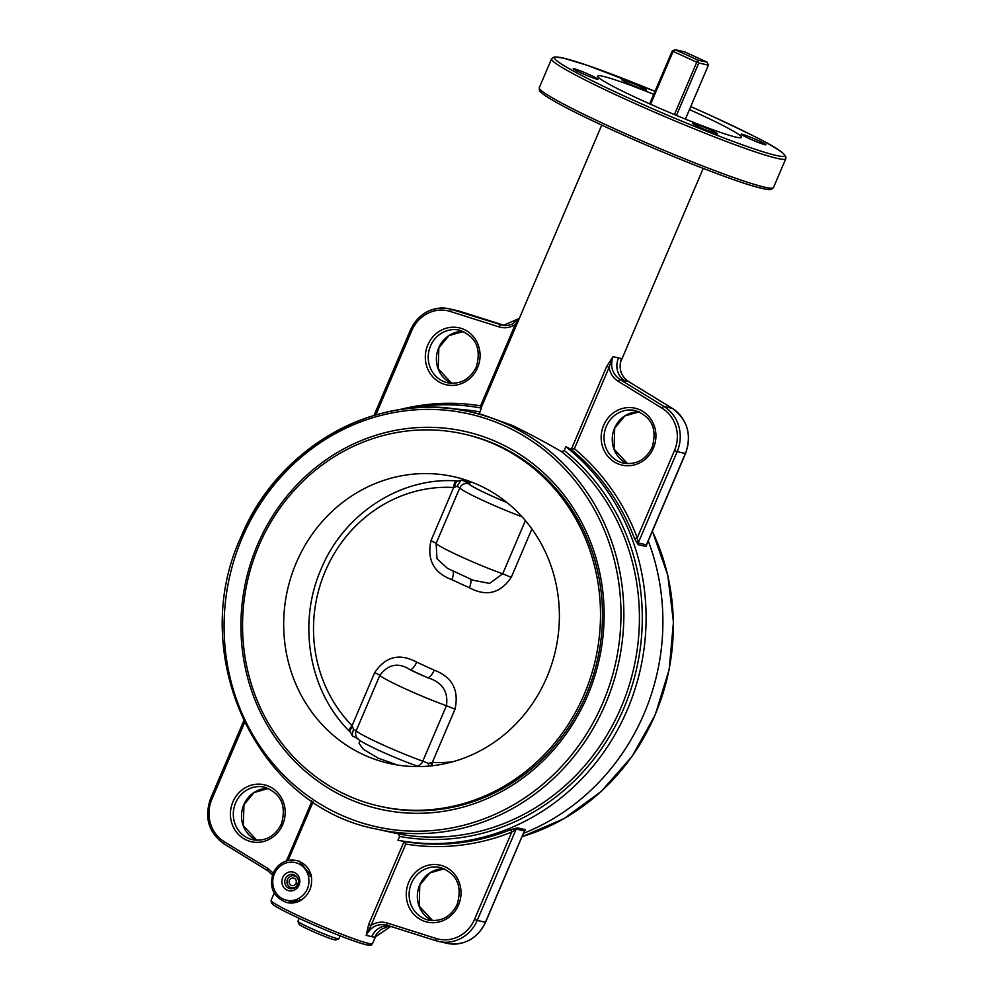 <?xml version="1.0" encoding="UTF-8"?>
<svg xmlns="http://www.w3.org/2000/svg" width="995" height="995" viewBox="0 0 995 995"><rect width="100%" height="100%" fill="white"/><g stroke="black" fill="none" stroke-linecap="round" stroke-linejoin="round"><path stroke-width="1.49" d="M587.572 695.729A193.602 180.978 102.7 0 1 346.745 797.965A193.602 180.978 102.7 0 1 257.481 544.874A193.602 180.978 102.7 0 1 498.308 442.651A193.602 180.978 102.7 0 1 587.572 695.729M379.568 806.199L381.533 806.646A190.791 178.366 -77.3 0 0 586.154 694.858A190.791 178.366 -77.3 0 0 465.473 434.405L463.508 433.957A190.791 178.366 102.7 0 1 584.189 694.41A190.791 178.366 102.7 0 1 379.568 806.199A190.791 178.366 102.7 0 1 258.874 545.745A190.791 178.366 102.7 0 1 463.508 433.957M564.177 450.499A216.039 201.96 102.7 0 1 623.815 708.328A216.039 201.96 102.7 0 1 399.567 836.434L398.597 833.934A213.788 199.858 -77.3 0 0 621.129 707.283A213.788 199.858 -77.3 0 0 561.615 451.73L564.177 450.499L565.807 446.68L570.943 449.218L574.389 448.72L609.102 367.342L606.714 366.371L613.019 356.683C609.898 366.309 612.261 373.933 620.096 379.568A2.251 0.759 121.5 0 0 618.231 381.334C613.243 378.162 610.209 373.486 609.102 367.342L613.019 356.683L621.564 358.61L620.905 360.488M436.071 940.76L387.316 925.325C378 923.149 370.961 926.507 366.185 935.387L371.048 925.449C376.185 922.154 381.558 921.333 387.192 922.999A2.251 0.796 107.6 0 0 387.291 925.313A2.251 0.796 107.6 0 0 387.316 925.325L386.446 925.076M375.588 935.598L374.729 937.315L366.185 935.387L368.66 924.492L371.048 925.449L405.761 844.071L403.659 841.397A220.082 205.741 -77.3 0 0 510.286 829.805A2.251 0.672 -111.8 0 1 511.753 832.081L516.194 829.059L477.227 920.412L485.423 922.265L524.004 831.82M653.727 94.351A78.157 5.348 23.1 0 0 597.672 76.068A78.157 5.348 23.1 0 0 642.484 100.619A78.157 5.348 23.1 0 0 741.449 137.397A78.157 5.348 23.1 0 0 696.624 112.833A78.157 5.348 23.1 0 0 689.448 109.587M299.06 898.286L300.801 900.425L286.896 902.577A21.554 20.149 102.7 0 0 300.801 900.425C309.271 894.592 312.766 886.396 311.286 875.836L308.462 876.259A19.315 18.059 -77.3 0 0 292.58 862.168A19.315 18.059 -77.3 0 0 274.396 873.846A19.315 18.059 -77.3 0 0 278.301 895.637A19.315 18.059 -77.3 0 0 299.06 898.286C307.007 893.162 310.129 885.824 308.462 876.259M406.868 408.634A220.082 205.741 102.7 0 1 481.344 408.087L479.142 414.044M629.449 83.866A13.47 0.92 23.1 0 0 646.514 90.209A13.47 0.92 23.1 0 0 638.79 85.968A13.47 0.92 23.1 0 0 621.726 79.637A13.47 0.92 23.1 0 0 629.449 83.866M748.849 138.429A13.47 0.92 23.1 0 0 765.901 144.76A13.47 0.92 23.1 0 0 758.178 140.531A13.47 0.92 23.1 0 0 741.113 134.188A13.47 0.92 23.1 0 0 748.849 138.429M700.331 127.484A13.47 0.92 23.1 0 0 717.395 133.827A13.47 0.92 23.1 0 0 709.671 129.599A13.47 0.92 23.1 0 0 692.607 123.256A13.47 0.92 23.1 0 0 700.331 127.484M580.943 72.921A13.47 0.92 23.1 0 0 597.995 79.264A13.47 0.92 23.1 0 0 590.271 75.035A13.47 0.92 23.1 0 0 573.207 68.692A13.47 0.92 23.1 0 0 580.943 72.921M561.615 451.73C547.25 443.297 530.92 434.579 512.624 425.562L482.351 414.629L470.337 411.93A213.788 199.858 102.7 0 1 605.569 703.776A213.788 199.858 102.7 0 1 376.284 829.034L398.597 833.934M286.896 902.577C273.476 897.502 268.886 887.689 273.103 873.15C278.14 863.187 285.888 858.971 296.386 860.526L299.271 861.172L311.286 875.836A21.554 20.149 102.7 0 0 296.386 860.526A21.554 20.149 102.7 0 0 273.264 873.15M648.243 540.894A220.082 205.741 102.7 0 1 644.076 713.689A220.082 205.741 102.7 0 1 523.519 833.312M565.807 446.68A220.082 205.741 102.7 0 1 627.273 709.908A220.082 205.741 102.7 0 1 397.938 840.24L403.659 841.397M524.527 830.974L525.559 829.706L517.35 827.865L510.286 829.805M267.643 870.613L223.887 843.785A2.251 0.759 -58.5 0 1 223.8 843.748L267.705 870.662L272.394 874.978L267.792 870.7A2.251 0.759 -58.5 0 1 267.705 870.662A2.251 0.759 -58.5 0 1 268.103 868.573L273.14 873.088M646.874 543.73L685.368 453.496L677.172 451.643L638.205 542.996L637.248 537.872L634.511 538.581L638.131 544.7L646.34 546.541L646.75 544.402M399.567 836.434L397.938 840.24M518.955 319.221L515.286 324.457C510.149 327.765 504.776 328.586 499.142 326.92A2.251 0.796 -72.4 0 1 500.572 324.942L502.997 325.514L519.278 318.462M374.729 937.315L390.786 926.42L387.465 926.743L381.446 929.243L376.856 933.621L374.729 937.315M628.454 381.508A2.251 0.759 121.5 0 0 628.392 381.446A2.251 0.759 121.5 0 0 628.305 381.421C620.631 375.824 618.38 368.225 621.564 358.61L620.718 361.036M375.762 935.263L375.239 936.258M516.467 325.067L515.286 324.457L480.573 405.848L481.194 408.099M620.855 360.563L621.154 359.73C617.795 370.874 623.554 378.734 628.392 381.446L672.297 408.36C687.545 419.604 691.96 434.641 685.518 453.496L646.601 544.738M470.56 481.692L469.59 483.956A35.932 2.463 23.1 0 0 490.199 495.249A35.932 2.463 23.1 0 0 507.027 502.562M360.128 740.591L358.996 743.24L363.362 749.297L378.075 758.115L397.303 764.993M296.249 562.822A146.961 137.385 -77.3 0 0 389.207 763.439A146.961 137.385 -77.3 0 0 546.815 677.334A146.961 137.385 -77.3 0 0 453.857 476.717A146.961 137.385 -77.3 0 0 296.249 562.822M470.187 482.55A16.169 1.107 -156.9 0 1 467.277 481.281L460.996 480.274L457.028 486.294L453.658 487.488A7.189 2.525 93.3 0 1 456.556 480.883L458.098 480.971A7.189 3.122 93.7 0 1 458.272 480.995L456.705 480.896A7.189 2.525 93.3 0 0 456.556 480.883C400.525 476.879 343.797 513.905 321.198 568.879C297.207 623.181 308.96 691.226 349.432 731.263A7.189 2.189 -44.5 0 1 352.068 725.666L353.461 729.111L352.13 735.529L352.839 736.113L350.476 732.32A7.189 2.798 -44.2 0 1 352.566 726.499M455.013 709.211L446.444 705.691C448.471 691.488 442.19 682.147 427.576 677.694L410.015 669.672C398.522 662.21 388.473 664.075 379.866 675.269L356.21 730.728A43.656 2.985 23.1 0 0 381.135 744.061A43.656 2.985 23.1 0 0 422.788 761.15L446.444 705.691A43.656 2.985 -156.9 0 1 404.791 688.59A43.656 2.985 -156.9 0 1 379.866 675.269L374.729 672.52C385.6 656.426 399.58 652.956 416.644 662.123A8.98 3.134 -65.4 0 1 410.015 669.672A25.696 1.754 23.1 0 0 418.049 673.515A25.696 1.754 23.1 0 0 427.576 677.694A8.98 3.134 -65.4 0 0 434.206 670.157C452.252 677.01 459.18 690.032 455.013 709.211L432.352 762.357A7.189 2.525 93.3 0 0 432.377 765.74M452.849 571.155A8.98 3.134 -65.4 0 1 451.805 579.687C433.758 572.834 426.83 559.812 430.997 540.633L453.658 487.488A138.044 129.052 -77.3 0 0 325.315 571.142A138.044 129.052 -77.3 0 0 352.068 725.666L374.729 672.52M522.076 516.791A43.656 2.985 -156.9 0 1 484.702 501.244A43.656 2.985 -156.9 0 1 459.777 487.911L436.121 543.369L436.979 558.692L447.476 568.369L473.147 580.234L489.565 583.406L502.699 573.804L525.397 520.584M353.461 729.111L356.21 730.728A7.189 7.127 145.6 0 0 356.869 737.544C356.508 741.039 393.398 757.531 416.034 765.677A7.189 4.888 109.5 0 0 422.788 761.15L428.621 763.463L432.352 762.357A138.044 129.052 -77.3 0 0 452.538 761.822M470.262 579.028A8.98 3.134 -65.4 0 1 469.366 587.722L451.805 579.687M467.277 481.281L467.911 481.829L467.277 481.281M428.621 763.463L428.323 766.138M460.996 480.274L458.098 480.971A7.189 3.122 93.7 0 0 454.578 487.314M431.395 762.518A7.189 1.915 94.3 0 0 431.345 765.851M338.822 938.77L335.887 939.939A20.037 1.368 -156.9 0 1 325.502 936.743A20.037 1.368 -156.9 0 1 299.122 924.268L297.94 921.333A22.276 1.517 23.1 0 0 327.28 935.2A22.276 1.517 23.1 0 0 338.822 938.77A22.276 1.517 23.1 0 0 338.909 938.695L340.128 935.835M299.147 918.36L297.928 921.221A22.276 1.517 23.1 0 0 297.94 921.333M685.393 119.114L708.403 65.16L698.801 62.983L676.438 115.42M674.423 114.587L696.774 62.2L673.13 51.392L650.568 104.276M649.66 103.866L672.272 50.869A20.845 1.43 -156.9 0 0 673.13 51.392L675.543 49.849L697.669 59.974A18.594 1.269 23.1 0 0 698.067 60.123L707.059 62.15A18.594 1.269 23.1 0 0 706.898 62.051L684.759 51.927A18.594 1.269 23.1 0 0 684.361 51.777L675.369 49.75A18.594 1.269 23.1 0 0 675.543 49.849M698.067 60.123L698.801 62.983A20.845 1.43 -156.9 0 1 696.774 62.2L697.669 59.974M708.403 65.16L707.059 62.15M675.369 49.75L672.272 50.869M298.301 880.239A6.107 5.709 -77.3 0 0 287.518 879.418A6.107 5.709 -77.3 0 0 297.095 885.6M289.234 886.732L290.254 887.528A6.716 6.281 -77.3 0 0 292.779 888.697L292.617 888.659M297.667 884.567L295.876 883.572A3.843 3.594 -77.3 0 1 289.222 881.01A3.843 3.594 -77.3 0 1 293.575 878.05A3.843 3.594 -77.3 0 1 296.112 883.013L298.002 883.697M295.876 883.572L297.891 884.02M295.577 875.55L295.726 875.588A6.716 6.281 -77.3 0 0 292.953 875.55L291.684 875.849M627.559 463.67A26.952 25.198 102.7 0 1 614.549 428.186A26.952 25.198 102.7 0 1 639.25 411.843M438.708 347.827A26.952 25.198 102.7 0 1 463.409 331.484L448.907 335.638L438.857 347.84L438.223 368.759L451.73 383.324A26.952 25.198 102.7 0 1 438.708 347.827M427.813 344.929A29.191 27.288 102.7 0 1 464.13 329.519A29.191 27.288 102.7 0 1 477.588 367.677A29.191 27.288 102.7 0 1 441.27 383.1A29.191 27.288 102.7 0 1 427.813 344.929M459.404 330.191A26.952 25.198 -77.3 0 0 430.499 345.986A26.952 25.198 -77.3 0 0 447.551 382.764C460.387 384.704 469.976 379.443 476.306 366.968C481.555 348.66 475.921 336.397 459.404 330.191M603.654 425.288A29.191 27.288 102.7 0 1 639.959 409.865A29.191 27.288 102.7 0 1 653.429 448.036A29.191 27.288 102.7 0 1 617.111 463.446A29.191 27.288 102.7 0 1 603.654 425.288M635.245 410.549A26.952 25.198 -77.3 0 0 606.341 426.333A26.952 25.198 -77.3 0 0 623.392 463.123C636.228 465.063 645.805 459.802 652.135 447.327C657.384 429.007 651.75 416.756 635.245 410.549M232.905 801.883A29.191 27.288 102.7 0 1 269.222 786.46A29.191 27.288 102.7 0 1 282.679 824.631A29.191 27.288 102.7 0 1 246.362 840.041A29.191 27.288 102.7 0 1 232.905 801.883M264.496 787.144A26.952 25.198 -77.3 0 0 235.604 802.928A26.952 25.198 -77.3 0 0 252.643 839.718C265.478 841.658 275.068 836.397 281.398 823.922C286.647 805.602 281.013 793.351 264.496 787.144M408.746 882.242A29.191 27.288 102.7 0 1 445.063 866.819A29.191 27.288 102.7 0 1 458.521 904.99A29.191 27.288 102.7 0 1 422.203 920.4A29.191 27.288 102.7 0 1 408.746 882.242M440.337 867.503A26.952 25.198 -77.3 0 0 411.433 883.286A26.952 25.198 -77.3 0 0 428.484 920.076C441.32 922.017 450.909 916.743 457.227 904.281C462.476 885.96 456.854 873.697 440.337 867.503M419.641 885.14A26.952 25.198 102.7 0 1 444.342 868.797L429.84 872.951L419.79 885.14L419.156 906.059L432.663 920.624A26.952 25.198 102.7 0 1 419.641 885.14M243.8 804.781A26.952 25.198 102.7 0 1 268.501 788.438L253.999 792.592L243.949 804.793L243.315 825.713L256.834 840.265A26.952 25.198 102.7 0 1 243.8 804.781M460.001 311.348L457.401 310.651A35.932 33.594 -77.3 0 1 459.976 311.348A2.251 0.796 -72.4 0 1 460.026 311.36A2.251 0.796 -72.4 0 1 460.001 311.348L505.298 325.688L451.78 309.495L503.806 325.589A17.96 16.791 -77.3 0 0 503.893 325.626M624.984 380.973L620.096 379.568L664.013 406.482L672.21 408.336L628.305 381.421L624.984 380.973A17.96 16.791 102.7 0 1 618.405 358.387M371.732 936.705A17.96 16.791 102.7 0 1 389.008 925.86M293.251 874.406A7.326 6.853 -77.3 0 0 285.391 878.697A7.326 6.853 -77.3 0 0 290.03 888.697C293.96 888.945 296.535 887.503 297.741 884.406C299.557 880.14 298.052 876.806 293.251 874.406M282.692 877.64A9.577 8.955 102.7 0 1 294.607 872.59A9.577 8.955 102.7 0 1 299.022 885.102A9.577 8.955 102.7 0 1 287.107 890.164A9.577 8.955 102.7 0 1 282.692 877.64M372.54 943.646C370.103 945.374 373.15 945.735 366.073 944.728C355.426 942.277 326.062 930.686 302.555 919.915C281.859 910.375 274.608 905.997 272.841 904.418L271.535 903.161L271.075 900.375A55.16 3.769 23.1 0 0 302.704 917.701A55.16 3.769 23.1 0 0 372.54 943.646L376.782 933.72M522.101 836.633A213.788 199.858 -77.3 0 0 655.046 714.932A213.788 199.858 -77.3 0 0 652.359 531.243M241.039 537.188A213.788 199.858 102.7 0 1 470.337 411.93C380.015 389.654 278.177 445.3 240.889 537.188C186.438 654.499 256.872 806.535 376.284 829.034M602.883 702.719A211.549 197.756 -77.3 0 0 505.336 426.171A211.549 197.756 -77.3 0 0 242.183 537.885A211.549 197.756 -77.3 0 0 339.73 814.432A211.549 197.756 -77.3 0 0 602.883 702.719M453.782 408.97A216.039 201.96 102.7 0 1 479.727 411.893M773.476 187.582L771.523 189.299C769.807 189.398 771.473 190.928 755.118 186.637C727.855 179.013 663.255 153.379 612.112 129.91C577.349 113.965 554.563 102.199 543.792 94.637C538.096 90.047 541.044 92.187 539.377 90.259L539.278 87.697A127.31 8.706 23.1 0 0 612.273 127.696A127.31 8.706 23.1 0 0 773.476 187.582L785.776 158.74A127.31 8.706 -156.9 0 1 624.574 98.841A127.31 8.706 -156.9 0 1 551.578 58.842L554.377 56.939L563.468 58.083L587.883 65.533L655.008 91.341A125.059 8.545 23.1 0 0 555.446 57.125A125.059 8.545 23.1 0 0 626.241 96.963A125.059 8.545 23.1 0 0 776.175 155.456A125.059 8.545 23.1 0 0 712.88 116.502A125.059 8.545 23.1 0 0 690.741 106.577L712.93 116.514C758.252 138.118 788.028 151.563 785.776 158.74M571.341 449.305L606.714 366.371M286.473 860.899L311.933 801.199A222.32 207.831 102.7 0 1 311.398 800.739M244.534 722.731L211.86 799.321A33.681 31.492 -77.3 0 0 224.198 841.658L268.103 868.573M634.511 538.581A220.082 205.741 -77.3 0 0 570.943 449.218M368.66 924.492L404.032 841.571M368.523 943.422A52.909 3.619 -156.9 0 1 352.255 940.362A52.909 3.619 -156.9 0 1 302.604 919.94M770.516 188.192A125.059 8.545 -156.9 0 1 612.174 129.935M574.389 448.72A222.32 207.831 102.7 0 1 637.248 537.872L674.473 450.586A33.681 31.492 -77.3 0 0 662.135 408.261L618.231 381.334M638.131 544.7A2.251 2.102 -77.3 0 1 638.205 542.996L646.402 544.85A2.251 2.102 102.7 0 0 646.34 546.541M499.142 326.92L450.337 311.472A33.681 31.492 -77.3 0 0 411.806 330.551L375.824 414.915M399.58 409.642A222.32 207.831 102.7 0 1 480.573 405.848M411.806 330.551L410.661 329.855A35.932 33.594 102.7 0 1 449.205 308.798A35.932 33.594 102.7 0 1 451.78 309.495A2.251 0.796 -72.4 0 0 450.337 311.472M662.135 408.261A2.251 0.759 121.5 0 1 664.013 406.482A35.932 33.594 102.7 0 1 677.172 451.643L674.473 450.586M685.518 453.496L685.368 453.496A35.932 33.594 -77.3 0 0 672.21 408.336A2.251 0.759 121.5 0 1 672.297 408.36M525.559 829.706A2.251 2.102 102.7 0 0 524.39 830.9L516.194 829.059A2.251 2.102 -77.3 0 1 517.35 827.865M387.192 922.999L435.997 938.447A33.681 31.492 -77.3 0 0 474.528 919.368L511.753 832.081A222.32 207.831 102.7 0 1 405.761 844.071M524.427 830.924L485.572 922.265C477.19 938.882 464.292 945.897 446.892 943.322A35.932 33.594 -77.3 0 0 485.423 922.265L485.46 922.166M474.528 919.368L477.227 920.412A35.932 33.594 102.7 0 1 438.683 941.469A35.932 33.594 102.7 0 1 436.108 940.772A2.251 0.796 107.6 0 0 436.108 940.772L446.892 943.322M435.997 938.447A2.251 0.796 107.6 0 0 436.096 940.76L386.396 925.064M210.716 798.624L210.567 798.624C204.124 817.48 208.54 832.516 223.8 843.748A2.251 0.759 -58.5 0 1 224.198 841.658M243.688 720.977L210.567 798.624L211.86 799.321M430.997 540.633L436.121 543.369A43.656 2.985 23.1 0 0 461.046 556.702A43.656 2.985 23.1 0 0 502.699 573.804L511.268 577.324C500.41 593.418 486.431 596.888 469.366 587.722M416.644 662.123L434.206 670.157M531.915 528.942L511.268 577.324M462.028 480.1A16.169 1.107 -156.9 0 1 469.18 484.067A36.467 2.487 23.1 0 0 507.127 502.637M469.18 484.067A7.189 7.127 145.6 0 0 459.777 487.911L457.028 486.294M639.263 411.843L624.748 415.997L614.699 428.198L614.052 449.118L627.571 463.682M652.409 531.143L667.769 575.222L673.453 622.111L669.2 669.461L655.195 714.932L632.161 756.275L601.229 791.448L563.916 818.698L522.089 836.671M539.278 87.697L551.578 58.842M271.075 900.375L274.185 893.1M288.09 860.488L313.089 801.883M601.751 125.134L481.082 408.037M703.216 168.404L620.395 362.566M457.401 310.651L449.205 308.798C431.793 306.224 418.895 313.238 410.512 329.842L374.008 415.45M502.997 325.514L506.878 325.626L512.002 324.308L519.315 318.388M352.69 736.064L358.125 738.887M350.476 732.32L349.432 731.263M418.509 766.585L416.034 765.677M467.488 481.356L470.2 482.538"/></g></svg>

